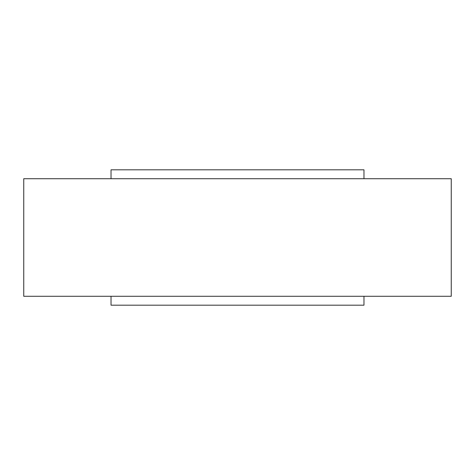 <?xml version="1.0" encoding="UTF-8"?>
<svg xmlns="http://www.w3.org/2000/svg" width="475" height="475" viewBox="0 0 475 475"><rect width="100%" height="100%" fill="white"/><g stroke="black" fill="none" stroke-linecap="round" stroke-linejoin="round"><path stroke-width="0.71" d="M111.031 178.719L111.031 169.812L363.969 169.812L363.969 178.719M363.969 296.281L363.969 305.188L111.031 305.188L111.031 296.281M451.25 296.281L23.75 296.281L23.75 178.719L451.25 178.719L451.25 296.281"/></g></svg>
